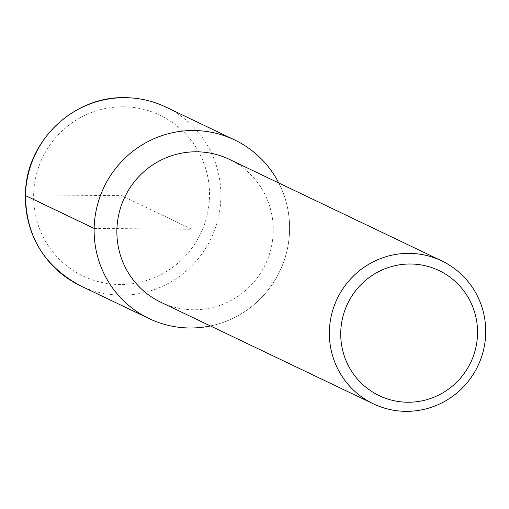 <?xml version="1.0" encoding="UTF-8"?>
<svg xmlns="http://www.w3.org/2000/svg" width="509" height="509" viewBox="0 0 509 509"><rect width="100%" height="100%" fill="white"/><g stroke="black" fill="none" stroke-linecap="round" stroke-linejoin="round"><path stroke-width="0.38" stroke-dasharray="2.54 1.91" d="M278.779 182.992A99.032 97.435 -64.5 0 1 210.44 325.951A99.032 97.435 115.5 0 0 278.779 182.992M160.889 302.27A79.226 77.953 115.5 0 0 193.401 309.777A79.226 77.953 115.5 0 0 271.068 248.341A79.226 77.953 115.5 0 0 229.228 159.304M94.146 228.42L191.861 229.26L121.568 195.66L33.626 194.902A9.906 0.738 1.2 0 0 25.456 195.335M80.454 285.772A99.032 97.435 115.5 0 0 121.097 295.156A99.032 97.435 115.5 0 0 218.176 218.361A99.032 97.435 115.5 0 0 165.877 107.068M123.426 106.795A89.132 87.694 115.5 0 0 33.626 194.902A89.132 87.694 115.5 0 0 119.704 284.518A89.132 87.694 115.5 0 0 209.511 196.417A89.132 87.694 115.5 0 0 123.426 106.795"/><path stroke-width="0.76" d="M193.929 130.52A99.032 97.435 -64.5 0 1 234.573 139.905A99.032 97.435 -64.5 0 1 278.779 182.992A99.032 97.435 115.5 0 0 193.929 130.52A99.032 97.435 115.5 0 0 94.146 228.42A99.032 97.435 115.5 0 0 189.793 327.993A99.032 97.435 -64.5 0 1 149.15 318.609A99.032 97.435 -64.5 0 1 96.85 207.322A99.032 97.435 -64.5 0 1 193.929 130.52M210.44 325.951A99.032 97.435 -64.5 0 1 189.793 327.993A99.032 97.435 115.5 0 0 210.44 325.951M441.71 260.875L229.228 159.304A79.226 77.953 115.5 0 0 196.709 151.797A79.226 77.953 115.5 0 0 119.049 213.233A79.226 77.953 115.5 0 0 160.889 302.27L373.371 403.834A79.226 77.953 -64.5 0 1 331.531 314.804A79.226 77.953 -64.5 0 1 409.198 253.367A79.226 77.953 -64.5 0 1 441.71 260.875A79.226 77.953 -64.5 0 1 483.55 349.906A79.226 77.953 -64.5 0 1 405.883 411.342A79.226 77.953 -64.5 0 1 373.371 403.834M410.585 264.006A69.326 68.206 -64.5 0 1 477.537 333.707A69.326 68.206 -64.5 0 1 407.69 402.237A69.326 68.206 -64.5 0 1 340.737 332.53A69.326 68.206 -64.5 0 1 410.585 264.006M25.456 195.335A9.906 0.738 1.2 0 0 25.45 195.577L94.146 228.42M165.877 107.068A99.032 97.435 115.5 0 0 125.233 97.683A99.032 97.435 115.5 0 0 28.154 174.479A99.032 97.435 115.5 0 0 80.454 285.772C42.654 265.412 24.362 233.523 25.577 190.112C28.173 139.371 74.791 96.029 125.112 97.658C139.409 97.817 152.993 100.954 165.877 107.068L234.573 139.905M149.15 318.609L80.454 285.772"/></g></svg>
